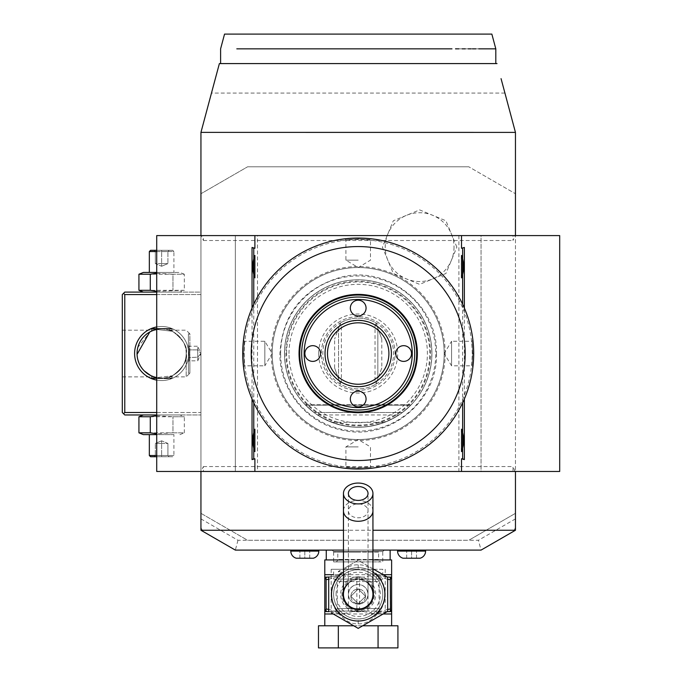 <?xml version="1.0" encoding="UTF-8"?>
<svg xmlns="http://www.w3.org/2000/svg" width="682" height="682" viewBox="0 0 682 682"><rect width="100%" height="100%" fill="white"/><g stroke="black" fill="none" stroke-linecap="round" stroke-linejoin="round"><path stroke-width="0.51" stroke-dasharray="3.41 2.56" d="M179.903 292.101L143.348 292.101L179.903 292.101L184.328 290.319L138.932 290.319M123.544 293.328L122.308 294.556L122.308 412.508L123.544 413.735L124.772 412.508L124.772 294.556L123.544 293.328L124.772 292.101L200.943 292.101L200.943 294.556L200.943 292.101L156.715 292.101M156.715 294.556L200.943 294.556L200.943 412.508L200.943 294.556L124.772 294.556M201.361 471.475L203.398 471.475L203.398 466.565L200.943 471.475L200.943 235.588L515.456 235.588L515.456 471.475L200.943 471.475L200.943 193.739L247.626 166.783L200.943 193.739L200.943 132.385M200.943 518.891L237.975 540.28L247.626 540.28L200.943 513.324L200.943 530.246L235.341 550.101L481.057 550.101L478.423 540.28L247.626 540.28L468.773 540.28L515.456 513.324L468.773 540.28M156.715 412.508L200.943 412.508L200.943 414.963L200.943 412.508L124.772 412.508M343.455 530.246L372.943 530.246M515.456 132.385L515.456 193.739L468.773 166.783L515.456 193.739L515.456 471.475L481.057 471.475L481.057 235.588L559.692 235.588M515.456 530.246L513.333 531.474L515.456 527.783L513.333 531.474L481.057 550.101M372.943 550.101L343.455 550.101M237.975 540.28L235.341 550.101M200.943 527.783L203.065 531.474L200.943 527.783M515.456 518.891L478.423 540.28M468.773 166.783L247.626 166.783L468.773 166.783M280.634 353.532A77.56 77.56 0 0 1 358.195 275.971A77.56 77.56 0 0 1 435.764 353.532A77.56 77.56 0 0 1 358.203 431.092A77.56 77.56 0 0 1 280.634 353.532M456.863 247.131L445.926 220.772L419.626 209.894L393.326 220.772L382.389 247.131L393.335 273.499L419.635 284.368L445.926 273.491L456.863 247.131M200.943 513.324L247.626 540.28M504.927 93.076L211.48 93.076M204.839 117.833L209.204 101.55M509.164 108.898L507.826 103.911M497.025 63.588L219.374 63.588L214.046 83.485M504.646 92.027L501.057 78.643M455.499 63.588L220.601 63.588L455.499 63.588M156.715 235.588L235.341 235.588L235.341 471.475L156.715 471.475M203.398 471.475L559.692 471.475M464.365 308.076L464.365 398.987M515.456 235.588L513 235.588L513 240.499L515.038 235.588M203.398 235.588L201.361 235.588L203.398 240.499L203.398 235.588L513 235.588M358.203 235.588L481.057 235.588L481.057 471.475L257.489 471.475L257.489 235.588L358.203 235.588M515.038 471.475L513 466.565L513 471.475M257.489 235.588L235.341 235.588L235.341 471.475L257.489 471.475M252.033 308.076L252.033 398.987M458.909 235.588L458.909 471.475M253.772 402.84L253.772 304.223M462.626 304.223L462.626 402.84M472.907 366.916L473.308 362.85L472.907 366.916L471.935 365.816L451.569 365.816L444.187 353.532A85.992 85.992 0 0 1 358.203 439.523A85.992 85.992 0 0 1 272.212 353.532A85.992 85.992 0 0 1 358.203 267.54A85.992 85.992 0 0 1 444.187 353.532A85.992 85.992 0 0 1 358.203 439.523A85.992 85.992 0 0 1 272.212 353.532A85.992 85.992 0 0 1 358.203 267.54A85.992 85.992 0 0 1 444.187 353.532A86 86 0 0 0 358.203 267.532A86 86 0 0 0 272.203 353.532A86 86 0 0 0 358.203 439.532A86 86 0 0 0 444.204 353.532L451.569 341.247L451.569 365.816L451.569 341.247L471.935 341.247L472.907 340.148L473.334 344.453M358.203 467.545A114.013 114.013 0 0 0 472.217 353.532A114.013 114.013 0 0 0 358.203 239.518A114.013 114.013 0 0 0 244.19 353.532A114.013 114.013 0 0 0 358.203 467.545M357.368 469.011L358.203 469.02A115.488 115.488 0 0 0 473.683 353.532A115.488 115.488 0 0 0 358.203 238.044L364.171 238.197M363.992 238.188L361.554 238.095M360.71 238.069L359.866 238.061M359.03 238.044L358.203 238.044A115.488 115.488 0 0 0 242.715 353.532A115.488 115.488 0 0 0 358.203 469.02L352.227 468.866M364.512 468.849L364 468.875M367.521 468.645L371.579 468.244L367.521 468.645M473.675 355.22L473.64 356.703M473.538 359.38L473.513 359.891M473.496 360.105L473.325 362.662M473.359 362.219L473.504 360.096M473.658 356.055L473.675 355.211M473.675 351.844L473.683 352.688M473.64 350.156L473.658 351M473.496 346.95L473.53 347.556M473.308 344.197L473.257 343.609M358.203 239.024C374.017 239.859 374.017 239.859 358.203 239.024C374.017 239.859 374.017 239.859 358.203 239.024C342.39 239.859 342.39 239.859 358.203 239.024C342.39 239.859 342.39 239.859 358.203 239.024L358.203 238.044L358.203 239.024M358.203 260.157L345.91 260.157L358.203 260.157M351.861 238.223L352.406 238.188M348.877 238.419L344.819 238.819L348.877 238.419M348.886 468.645L344.819 468.244L348.886 468.645M352.406 468.875L354.853 468.969M355.689 468.994L356.533 469.003M242.724 351.844L242.758 350.36M242.86 347.684L242.886 347.172M243.039 344.845L243.073 344.401M242.741 351.008L242.724 351.852M242.724 355.22L242.715 354.376M242.766 356.908L242.741 356.064M242.903 360.105L242.869 359.508M243.09 362.867L243.142 363.455M243.491 340.148L244.471 341.247L264.829 341.247L272.212 353.532L264.829 365.816L264.829 341.247L264.829 365.816L244.471 365.816L243.491 366.916L243.073 362.611M318.69 353.532A39.513 39.513 0 0 1 358.203 314.018A39.513 39.513 0 0 1 397.708 353.532A39.513 39.513 0 0 1 358.203 393.045A39.513 39.513 0 0 1 318.69 353.532M320.608 353.532A7.86 7.86 0 0 1 312.74 361.392A7.86 7.86 0 0 1 304.88 353.532A7.86 7.86 0 0 1 312.74 345.672A7.86 7.86 0 0 1 320.608 353.532M366.063 398.987A7.86 7.86 0 0 1 358.203 406.856A7.86 7.86 0 0 1 350.335 398.987A7.86 7.86 0 0 1 358.203 391.127A7.86 7.86 0 0 1 366.063 398.987M411.519 353.532A7.86 7.86 0 0 1 403.659 361.392A7.86 7.86 0 0 1 395.799 353.532A7.86 7.86 0 0 1 403.659 345.672A7.86 7.86 0 0 1 411.519 353.532M366.063 308.076A7.86 7.86 0 0 1 358.203 315.937A7.86 7.86 0 0 1 350.335 308.076A7.86 7.86 0 0 1 358.203 300.208A7.86 7.86 0 0 1 366.063 308.076M358.203 468.031C342.39 467.204 342.39 467.204 358.203 468.031C342.39 467.204 342.39 467.204 358.203 468.031C374.017 467.204 374.017 467.204 358.203 468.031C374.017 467.204 374.017 467.204 358.203 468.031L358.203 469.02L358.203 468.031M358.203 446.906L345.91 446.906L358.203 446.906M243.696 353.532C244.531 337.709 244.531 337.709 243.696 353.532C244.531 337.709 244.531 337.709 243.696 353.532C244.531 369.354 244.531 369.354 243.696 353.532C244.531 369.354 244.531 369.354 243.696 353.532L242.715 353.532L243.696 353.532M472.703 353.532C471.867 369.354 471.867 369.354 472.703 353.532C471.867 369.354 471.867 369.354 472.703 353.532C471.867 337.709 471.867 337.709 472.703 353.532C471.867 337.709 471.867 337.709 472.703 353.532L473.683 353.532L472.703 353.532M451.978 48.848L448.321 48.848M444.553 48.848L440.393 48.848M435.849 48.848L432.073 48.848M397.973 48.848L323.421 48.848M290.191 48.848L236.807 48.848M478.73 48.848L475.874 48.848M472.37 48.848L471.194 48.848M468.202 48.848L465.312 48.848M462.166 48.848L458.884 48.848M491.85 34.1L224.548 34.1M358.203 425.824A72.292 72.292 0 0 0 430.487 353.532A72.292 72.292 0 0 0 358.203 281.24A72.292 72.292 0 0 0 285.911 353.532A72.292 72.292 0 0 0 358.203 425.824M358.203 427.247A73.716 73.716 0 0 1 284.488 353.532A73.716 73.716 0 0 1 358.203 279.816A73.716 73.716 0 0 1 431.919 353.532A73.716 73.716 0 0 1 358.203 427.247M431.919 353.532A73.716 73.716 0 0 0 358.203 279.816A73.716 73.716 0 0 0 284.488 353.532A73.716 73.716 0 0 0 358.203 427.247A73.716 73.716 0 0 0 431.919 353.532M410.794 405.185L402.431 412.508A73.716 73.716 0 0 1 384.665 422.329C367.018 428.842 349.38 428.842 331.733 422.329A73.716 73.716 0 0 1 313.967 412.508L305.613 405.185L313.967 412.508L305.613 405.185L313.967 412.508L305.613 405.185L313.967 412.508L305.613 405.185L313.967 412.508L305.613 405.185L313.967 412.508L305.613 405.185L313.967 412.508L305.613 405.185L313.967 412.508L305.613 405.185L313.967 412.508L305.613 405.185L313.967 412.508L305.613 405.185L313.967 412.508L402.431 412.508A73.716 73.716 0 0 1 398.944 414.963C371.784 431.203 344.615 431.203 317.454 414.963A73.716 73.716 0 0 1 313.967 412.508L402.431 412.508L410.794 405.185L402.431 412.508L410.794 405.185L402.431 412.508L410.794 405.185L402.431 412.508L410.794 405.185L402.431 412.508L410.794 405.185L402.431 412.508L410.794 405.185L402.431 412.508L410.794 405.185L402.431 412.508L410.794 405.185L402.431 412.508L410.794 405.185L402.431 412.508L410.794 405.185L305.613 405.185L410.794 405.185M358.203 316.678A36.854 36.854 0 0 0 321.341 353.532A36.854 36.854 0 0 0 358.203 390.385A36.854 36.854 0 0 0 395.057 353.532A36.854 36.854 0 0 0 358.203 316.678A36.854 36.854 0 0 1 395.057 353.532A36.854 36.854 0 0 1 358.203 390.385A36.854 36.854 0 0 1 321.341 353.532A36.854 36.854 0 0 1 358.203 316.678M381.792 367.973L375.893 384.171A35.387 35.387 0 0 1 340.506 384.171L334.615 367.973L338.545 378.774L338.545 328.289L334.615 339.09L340.506 322.893A35.387 35.387 0 0 0 340.506 384.171A35.387 35.387 0 0 0 375.893 384.171L381.792 367.973L381.792 339.09L375.893 322.893A35.387 35.387 0 0 0 340.506 322.893A35.387 35.387 0 0 1 375.893 322.893L376.157 323.618L375.023 325.229L375.023 381.835L376.157 383.446M340.241 383.446L341.384 381.835L341.384 325.229L340.241 323.618L338.545 328.289L338.545 378.774L340.506 384.171M340.506 322.893L340.241 323.618M341.384 325.229A32.924 32.924 0 0 1 375.023 325.229M381.792 339.09L376.157 323.618M377.854 328.289L377.854 378.774L377.854 328.289M375.023 381.835A32.924 32.924 0 0 1 341.384 381.835M375.893 384.171A35.387 35.387 0 0 0 375.893 322.893M313.967 412.508L402.431 412.508L313.967 412.508M317.454 414.963L398.944 414.963M331.733 422.329L384.665 422.329M454.024 247.131A34.398 34.398 0 0 1 419.626 281.53A34.398 34.398 0 0 1 385.228 247.131A34.398 34.398 0 0 1 419.626 212.733A34.398 34.398 0 0 1 454.024 247.131M326.26 550.101L390.147 550.101L326.26 550.101M425.594 550.101L397.58 550.101L425.594 550.101M318.818 550.101L290.805 550.101L318.818 550.101M390.147 559.931L326.26 559.931L390.147 559.931M372.943 559.931L343.455 559.931M391.621 559.931L324.785 559.931M387.683 609.341L379.354 612.001C387.206 600.22 387.206 588.447 379.354 576.674L377.871 579.615L376.345 577.756C370.386 572.096 364.341 569.436 358.203 569.76A24.569 24.569 0 0 0 333.626 594.337A24.569 24.569 0 0 0 358.203 618.906C364.341 619.239 370.386 616.571 376.345 610.91L377.871 609.052C384.435 599.239 384.435 589.427 377.871 579.615L376.345 577.765L377.359 574.679C371.144 567.739 364.751 564.466 358.203 564.849C351.639 564.466 345.254 567.748 339.039 574.679L340.062 577.765L338.528 579.615C331.964 589.427 331.964 599.239 338.528 609.052L340.054 610.902C346.013 616.571 352.065 619.239 358.203 618.906A24.569 24.569 0 0 0 382.773 594.337A24.569 24.569 0 0 0 358.203 569.76C352.057 569.436 346.013 572.096 340.062 577.756M362.193 626.076L370.215 621.438M387.683 611.353L387.683 577.313M372.943 568.797L358.203 560.289L343.455 568.797L358.203 560.289L372.943 568.797M340.003 570.791L338.545 571.635M328.715 577.313L328.715 611.353M331.554 612.999L333.626 614.192M354.64 626.323L356.703 627.517M343.455 590.493A15.234 15.234 0 0 1 372.943 590.493M373.438 594.337A15.234 15.234 0 0 0 358.203 579.103A15.234 15.234 0 0 0 342.969 594.337A15.234 15.234 0 0 0 358.203 609.572A15.234 15.234 0 0 0 373.438 594.337M336.09 594.337A22.114 22.114 0 0 1 358.203 572.215A22.114 22.114 0 0 1 380.317 594.337A22.114 22.114 0 0 1 358.203 616.451A22.114 22.114 0 0 1 336.09 594.337A22.114 22.114 0 0 0 358.203 616.451A22.114 22.114 0 0 0 380.317 594.337A22.114 22.114 0 0 0 358.203 572.215A22.114 22.114 0 0 0 336.09 594.337M358.203 576.827A17.51 17.51 0 0 1 375.705 594.337A17.51 17.51 0 0 1 358.203 611.839A17.51 17.51 0 0 1 340.693 594.337A17.51 17.51 0 0 1 358.203 576.827M358.203 610.552A16.215 16.215 0 0 1 341.98 594.337A16.215 16.215 0 0 1 358.203 578.114A16.215 16.215 0 0 1 374.418 594.337A16.215 16.215 0 0 1 358.203 610.552M368.033 583.349A14.74 14.74 0 0 0 348.374 583.349M372.943 594.337A14.74 14.74 0 0 0 358.203 579.589A14.74 14.74 0 0 0 343.455 594.337M358.203 604.158A9.829 9.829 0 0 1 348.374 594.337A9.829 9.829 0 0 1 358.203 584.508C364.162 585.113 367.436 588.387 368.033 594.337C367.436 600.279 364.162 603.553 358.203 604.158C352.244 603.553 348.962 600.279 348.374 594.337A9.829 9.829 0 0 1 358.203 584.508A9.829 9.829 0 0 1 368.033 594.337A9.829 9.829 0 0 1 358.203 604.158A9.829 9.829 0 0 0 368.033 594.337L368.033 510.852A9.829 6.948 180 0 1 358.203 517.8A9.829 6.948 180 0 1 348.374 510.852A9.829 6.948 180 0 1 358.203 503.904A9.829 6.948 180 0 1 368.033 510.852L368.033 493.478M348.374 493.478L348.374 594.337C348.962 588.387 352.244 585.113 358.203 584.508M358.203 569.274L331.171 569.274L358.203 569.274M358.203 611.046L331.171 611.046L358.203 611.046M381.545 611.046L334.853 611.046L381.545 611.046A2.455 2.455 90 0 1 379.09 608.583L379.09 581.558L337.317 581.558L379.09 581.558A2.455 2.455 0 0 1 381.545 579.103L334.853 579.103L381.545 579.103M382.773 569.274L333.626 569.274L382.773 569.274L382.773 579.103L333.626 579.103L333.626 569.274M382.773 579.103L333.626 579.103M334.853 579.103A2.455 2.455 0 0 1 337.317 581.558L337.317 608.583A2.455 2.455 -90 0 1 334.853 611.046M365.569 596.298L358.203 588.924L350.829 596.298L358.203 603.672L365.569 596.298L358.203 603.672L350.829 596.298L358.203 588.924L365.569 596.298C365.185 592.002 362.722 589.546 358.203 588.924C362.722 589.546 365.177 592.002 365.569 596.298C365.177 600.595 362.722 603.05 358.203 603.672C362.722 603.05 365.185 600.595 365.569 596.298M350.829 596.298C351.221 592.002 353.677 589.546 358.203 588.924C353.677 589.546 351.221 592.002 350.829 596.298C351.221 600.595 353.677 603.05 358.203 603.672C353.677 603.05 351.221 600.595 350.829 596.298M358.203 550.101L332.151 550.101L358.203 550.101M328.715 579.333L337.044 576.674C329.201 588.447 329.201 600.22 337.044 612.001L339.244 613.459L340.054 610.902L339.039 613.988C345.262 620.927 351.648 624.201 358.203 623.817C364.759 624.201 371.144 620.927 377.359 613.988L376.345 610.91L376.958 613.672M391.621 625.786L324.785 625.786L391.621 625.786M397.921 625.786L318.477 625.786M353.702 625.786L362.696 625.786M397.921 647.9L378.058 647.9L378.058 625.786M378.058 647.9L338.34 647.9L338.34 625.786M338.34 647.9L318.477 647.9M330.19 611.532L327.045 611.532L330.19 611.532L341.494 613.988L374.912 613.988L386.208 611.532L391.621 611.532L391.621 613.988L374.912 613.988L363.608 611.532L352.79 611.532L363.608 611.532M386.208 577.134L389.354 577.134L386.208 577.134L374.912 574.679L391.621 574.679L391.621 611.532L386.208 611.532M387.163 611.66L377.393 613.459A2.455 1.407 -90 0 0 377.359 613.988L383.122 613.988M377.393 613.459L379.354 612.001A4.91 1.603 36.8 0 1 377.871 609.052L376.259 610.995M387.163 577.006L377.163 575.207L379.354 576.674L387.683 579.333M376.958 574.994L376.345 577.765M377.393 575.207A2.455 1.407 90 0 1 377.359 574.679L383.122 574.679M326.115 577.134L330.19 577.134L326.115 577.134L326.115 611.532M352.79 611.532L341.494 613.988L324.785 613.988L324.785 574.679L341.494 574.679L330.19 577.134M356.865 577.134L352.79 577.134L341.494 574.679L374.912 574.679L363.608 577.134L356.865 577.134L356.865 611.532M390.283 577.134L390.283 611.532M359.533 577.134L359.533 611.532M352.79 577.134L363.608 577.134M339.44 613.672A2.455 1.211 -144.9 0 0 339.244 613.459L329.236 611.66M339.005 613.459A2.455 1.407 -90 0 1 339.039 613.988L333.276 613.988M340.054 610.902L338.528 609.052A4.91 1.603 143.2 0 1 337.044 612.001L328.715 609.341M329.236 577.006L339.005 575.207L337.044 576.674A4.91 1.603 -143.2 0 1 338.528 579.615L340.148 577.671M339.005 575.207A2.455 1.407 90 0 0 339.039 574.679L333.276 574.679M340.062 577.765L339.44 574.994M403.062 558.217L420.112 558.217M411.587 558.217L416.506 558.217L406.677 558.217L411.587 558.217L411.587 550.843L406.677 550.843L416.506 550.843L411.587 550.843L411.587 558.217M416.506 558.217L416.506 550.843L416.506 558.217M406.677 558.217L406.677 550.843L406.677 558.217M296.295 558.217L313.336 558.217M304.811 558.217L309.73 558.217L299.901 558.217L304.811 558.217L304.811 550.843L299.901 550.843L309.73 550.843L304.811 550.843L304.811 558.217M309.73 558.217L309.73 550.843L309.73 558.217M299.901 558.217L299.901 550.843L299.901 558.217M134.601 353.532A27.033 27.033 0 0 0 161.625 380.565A27.033 27.033 0 0 0 188.658 353.532A27.033 27.033 0 0 0 161.625 326.499A27.033 27.033 0 0 0 134.601 353.532M122.308 353.532L122.308 330.19L122.308 353.532M156.715 414.963L200.943 414.963L124.772 414.963L123.544 413.735M179.903 414.963L143.348 414.963L179.903 414.963L184.328 416.745L172.972 416.745L184.328 416.745L184.328 432.831L150.279 432.831L150.279 416.745L138.932 416.745M156.715 326.951A27.033 27.033 0 0 1 188.658 353.532A27.033 27.033 0 0 1 156.715 380.113M156.715 329.457L171.949 331.23L156.715 329.457A24.569 24.569 0 0 1 186.195 353.532A24.569 24.569 0 0 1 156.715 377.606L171.949 375.833L156.715 377.606M149.776 332.006L150.594 331.571M151.805 331.009A24.569 24.569 0 0 0 151.31 331.23L151.916 330.958M151.975 330.932L152.819 330.591M151.344 331.213L153.953 330.19L150.159 331.802L137.824 347.436M137.653 348.135L137.389 349.499M137.295 350.13L137.184 350.983M137.142 351.494L137.056 353.532A24.569 24.569 0 0 1 138.574 345.032M154.976 377.189A24.569 24.569 0 0 0 186.195 353.532C189.732 364.708 168.352 379.772 169.306 376.873C167.286 380.155 189.792 365.245 186.195 353.532C189.732 364.708 168.352 379.772 169.306 376.873C167.286 380.155 189.792 365.245 186.195 353.532C189.732 342.355 168.36 327.3 169.306 330.19C167.278 326.9 189.801 341.827 186.195 353.532C189.732 342.355 168.36 327.3 169.306 330.19C167.278 326.9 189.801 341.827 186.195 353.532A24.569 24.569 0 0 0 155.027 329.866M154.797 329.926A24.569 24.569 0 0 0 154.32 330.071M122.308 330.19L153.953 330.19L151.847 330.992M151.438 375.893L151.31 375.833A24.569 24.569 0 0 0 151.805 376.055M154.32 376.993A24.569 24.569 0 0 0 154.797 377.137M137.218 356.336L137.338 357.266L137.218 356.336M137.585 358.604L138.02 360.352M138.352 361.417L138.634 362.193M138.932 362.943L139.375 363.949M140.066 365.313L143.774 370.411M144.107 370.761L145.206 371.809M146.093 372.568L146.98 373.259M147.116 373.361L153.953 376.873L122.308 376.873M153.424 376.694L152.862 376.49M152.427 376.319L151.933 376.114M152.009 376.149L151.413 375.884M151.796 378.101L151.31 378.595L151.31 375.833L150.611 375.501M144.328 370.974L143.518 370.147M142.768 369.286L142.069 368.408M140.816 366.601L140.27 365.68M139.316 363.821L138.906 362.892M137.943 360.079L137.704 359.141M152.93 376.515L152.393 376.302M186.195 353.532L186.195 376.873L186.195 353.532M169.298 376.873L186.195 376.873L189.886 373.19L189.886 353.532L189.886 373.19L188.411 373.19L188.411 333.873L189.886 333.873L189.886 353.532L189.886 333.873L186.195 330.19L169.298 330.19M188.411 333.873L188.411 373.19M188.411 349.431L188.411 357.632L188.411 345.331L188.411 349.431L189.195 349.883L189.195 360.821L189.195 346.243L189.195 349.883L188.411 349.431M188.411 361.733L188.411 357.632L188.411 361.733L189.195 360.821L197.746 360.821L197.746 357.18L188.411 357.632L197.746 357.18L200.909 353.464L197.746 357.18L197.746 360.821L200.909 353.677M188.411 345.331L189.195 346.243L197.746 346.243L197.746 357.18L197.746 349.883L189.195 349.883L197.746 349.883L200.909 353.464L197.746 349.883L197.746 346.243L200.909 353.387M171.949 375.833L171.949 378.595L151.31 378.595L171.949 378.595L171.455 378.101L156.715 378.101L171.455 378.101M151.796 328.963L151.31 328.468L151.31 331.23M171.455 328.963L156.715 328.963L171.455 328.963L171.949 328.468L151.31 328.468L171.949 328.468L171.949 331.23M156.715 415.764L172.972 416.745L150.279 416.745M150.279 432.831L138.932 432.831M156.715 434.622L143.348 434.622M179.903 434.622L184.328 432.831L172.972 432.831L172.972 416.745L172.972 432.831L156.715 433.812M173.91 434.622L149.341 434.622L173.91 434.622L173.91 455.508L156.715 455.508M150.569 456.735L172.682 456.735L173.91 455.508L149.341 455.508M172.682 456.735L156.715 456.735M161.625 456.735L169.179 456.735L154.081 456.735L161.625 456.735L161.625 455.474L167.917 455.474L155.334 455.474L161.625 455.474L161.625 456.735M169.179 456.735L167.917 455.474L169.179 456.735M154.081 456.735L155.334 455.474L154.081 456.735M161.625 443.462L167.917 443.462L167.917 455.474L167.917 443.462L161.625 440.811L161.625 455.474L161.625 440.811L167.917 443.462L155.334 443.462L161.625 440.811L155.334 443.462L155.334 455.474L155.334 443.462L161.625 443.462M156.715 291.299L184.328 290.319L184.328 274.232L138.932 274.232M150.279 290.319L150.279 274.232M156.715 273.252L172.972 274.232L172.972 290.319L172.972 274.232L184.328 274.232L179.903 272.442L143.348 272.442M156.715 272.442L179.903 272.442M173.91 272.442L149.341 272.442L173.91 272.442L173.91 251.556L156.715 251.556M149.341 251.556L173.91 251.556L172.682 250.328L150.569 250.328M156.715 250.328L172.682 250.328M161.625 250.328L169.179 250.328L161.625 250.328L161.625 251.59L155.334 251.59L167.917 251.59L161.625 251.59L161.625 250.328M154.081 250.328L155.334 251.59L154.081 250.328M169.179 250.328L167.917 251.59L169.179 250.328M161.625 263.602L155.334 263.602L155.334 251.59L155.334 263.602L161.625 266.253L161.625 251.59L161.625 266.253L155.334 263.602L167.917 263.602L161.625 266.253L167.917 263.602L167.917 251.59L167.917 263.602L161.625 263.602M335.348 561.9A2.455 2.455 -90 0 0 337.803 559.445L337.803 552.07L378.595 552.07L378.595 559.445L337.803 559.445L378.595 559.445A2.455 2.455 90 0 0 381.05 561.9L335.348 561.9L381.05 561.9M378.595 552.07L337.803 552.07M358.203 561.9L333.626 561.9L358.203 561.9M358.203 552.07L333.626 552.07L358.203 552.07M332.151 550.101L333.626 551.576L358.203 551.576L333.626 551.576L333.626 550.101L382.773 550.101L333.626 550.101M384.247 550.101L382.773 551.576L358.203 551.576L382.773 551.576L382.773 550.101M203.398 466.565L513 466.565M203.398 240.499L513 240.499M445.184 353.532A86.981 86.981 0 0 1 358.203 440.512A86.981 86.981 0 0 1 271.214 353.532A86.981 86.981 0 0 1 358.203 266.551A86.981 86.981 0 0 1 445.184 353.532M284.573 353.532A73.63 73.63 0 0 0 358.203 427.162A73.63 73.63 0 0 0 431.834 353.532A73.63 73.63 0 0 0 358.203 279.901A73.63 73.63 0 0 0 284.573 353.532M286.628 353.532A71.567 71.567 0 0 1 358.203 281.964A71.567 71.567 0 0 1 429.771 353.532A71.567 71.567 0 0 1 358.203 425.099A71.567 71.567 0 0 1 286.628 353.532M289.006 353.532A69.197 69.197 0 0 1 358.203 284.334A69.197 69.197 0 0 1 427.392 353.532A69.197 69.197 0 0 1 358.203 422.729A69.197 69.197 0 0 1 289.006 353.532M334.615 367.973L334.615 339.09M358.203 564.849L358.203 569.76M358.203 621.012A26.675 26.675 0 0 0 384.878 594.337A26.675 26.675 0 0 0 358.203 567.654A26.675 26.675 0 0 0 331.52 594.337A26.675 26.675 0 0 0 358.203 621.012M372.943 572.104A26.675 26.675 0 0 0 343.455 572.104M372.943 510.852A14.74 10.426 0 0 0 358.203 500.426A14.74 10.426 0 0 0 343.455 510.852M337.317 608.583L379.09 608.583L337.317 608.583M358.203 623.817L358.203 618.906M397.58 551.09L425.594 551.09M290.805 551.09L318.818 551.09M344.819 238.819L345.91 239.8L345.91 260.157L358.203 267.54L370.488 260.157L370.488 239.8L371.579 238.819M371.579 468.244L370.488 467.264L370.488 446.906L358.203 439.523L345.91 446.906L345.91 467.264L344.819 468.244M436.489 353.532C438.108 401.348 388.825 441.476 342.33 430.189C306.849 423.522 279.253 389.627 279.918 353.532C282.527 313.814 302.927 288.35 341.119 277.131C387.887 264.974 438.151 305.229 436.489 353.532M305.186 404.75L411.212 404.75L305.186 404.75M385.228 569.274L385.228 611.046M331.171 569.274L331.171 611.046M368.033 611.046L368.033 550.101M348.374 611.046L348.374 550.101M333.626 552.07L333.626 561.9M382.773 552.07L382.773 561.9"/><path stroke-width="1.02" d="M143.348 292.101L138.932 290.319L150.279 290.319L156.715 291.299M156.715 412.508L124.772 412.508L123.544 413.735L122.308 412.508L122.308 294.556L124.772 292.101L156.715 292.101M123.544 293.328L124.772 294.556L156.715 294.556M200.943 235.588L200.943 132.385L204.839 117.833M200.943 513.324L200.943 471.475L200.943 530.246L343.455 530.246M515.456 471.475L515.456 530.246L515.456 471.475M372.943 530.246L515.456 530.246L481.057 550.101L372.943 550.101M501.057 78.643L515.456 132.385L515.456 235.588L515.456 132.393L509.164 108.898M235.341 550.101L200.943 530.246L235.341 550.101L343.455 550.101M209.204 101.55L214.046 83.485M507.826 103.911L504.646 92.027M515.456 132.393L200.943 132.385L219.374 63.588L497.025 63.588M464.365 398.987L464.365 459.6L461.509 458.79L461.509 471.475L559.692 471.475L559.692 235.588L156.715 235.588L156.715 471.475L254.889 471.475L254.889 458.79L252.033 459.6L252.033 398.987M464.365 247.464L461.509 248.274L464.365 247.464L464.365 308.076M461.509 235.588L461.509 248.274M254.889 235.588L254.889 248.274L252.033 247.464L252.033 308.076M462.626 402.84L462.626 458.79L461.509 458.79M461.509 471.475L254.889 471.475M254.889 458.79L253.772 458.79L253.772 431.033A19.906 19.906 0 0 1 254.889 429.183L254.889 451.62A19.906 19.906 0 0 1 253.772 449.779M253.772 431.033L253.772 402.84M253.772 304.223L253.772 257.285A19.906 19.906 0 0 1 254.889 255.435L254.889 277.872A19.906 19.906 0 0 1 253.772 276.031M253.772 257.285L253.772 248.274L254.889 248.274M462.626 248.274L462.626 304.223M461.509 255.435L461.509 277.872C464.399 270.396 464.399 262.92 461.509 255.435A19.906 19.906 0 0 1 462.635 257.285M462.635 276.031A19.906 19.906 0 0 1 461.509 277.872M461.509 429.183L461.509 451.62C464.399 444.144 464.399 436.668 461.509 429.183A19.906 19.906 0 0 1 462.635 431.033M462.635 449.779A19.906 19.906 0 0 1 461.509 451.62M462.626 458.79L464.365 459.6M253.772 458.79L252.033 459.6M253.772 248.274L252.033 247.464M254.889 255.435C251.999 262.92 251.999 270.396 254.889 277.872M254.889 429.183C251.999 436.668 251.999 444.144 254.889 451.62M364.759 238.231L363.992 238.188M361.554 238.095L360.71 238.069M359.866 238.061L359.03 238.044M358.203 238.044L358.203 238.044A115.488 115.488 0 0 0 242.715 353.532A115.488 115.488 0 0 0 358.203 469.02L358.203 469.02A115.488 115.488 0 0 0 473.683 353.532A115.488 115.488 0 0 0 358.203 238.044M359.03 469.011L359.874 469.003L359.03 469.011M364 468.875L364.768 468.832M366.882 468.687L367.521 468.645L366.882 468.687M473.683 354.768L473.675 355.22M473.64 356.703L473.658 356.055M473.504 360.096L473.538 359.38M473.325 362.662L473.359 362.219M473.675 355.211L473.683 354.367M473.683 352.688L473.675 351.844M473.658 351L473.64 350.156M473.53 347.556L473.496 346.95M473.257 343.609L472.907 340.148M357.368 238.044L356.533 238.061L357.368 238.044M352.406 238.188L351.639 238.231M349.516 238.368L348.877 238.419L349.516 238.368M351.639 468.832L352.406 468.875M354.853 468.969L355.689 468.994M356.533 469.003L357.368 469.011M242.724 352.296L242.724 351.844M242.758 350.36L242.741 351.008M242.886 347.172L242.86 347.684M243.073 344.401L243.039 344.845M242.724 351.852L242.715 352.696M242.715 354.376L242.724 355.22M242.741 356.064L242.766 356.908M242.869 359.508L242.903 360.105M243.142 363.455L243.491 366.916M358.203 246.56A106.972 106.972 0 0 0 251.223 353.532A106.972 106.972 0 0 0 358.203 460.503A106.972 106.972 0 0 0 465.175 353.532A106.972 106.972 0 0 0 358.203 246.56M358.203 412.678A59.146 59.146 0 0 1 299.048 353.532A59.146 59.146 0 0 1 358.203 294.385A59.146 59.146 0 0 1 417.35 353.532A59.146 59.146 0 0 1 358.203 412.678M358.203 411.996A58.464 58.464 0 0 0 416.668 353.532A58.464 58.464 0 0 0 358.203 295.067A58.464 58.464 0 0 0 299.73 353.532A58.464 58.464 0 0 0 358.203 411.996M301.683 353.532A56.512 56.512 0 0 1 358.203 297.02A56.512 56.512 0 0 1 414.716 353.532A56.512 56.512 0 0 0 358.203 297.02A56.512 56.512 0 0 0 301.683 353.532A56.512 56.512 0 0 0 358.203 410.044A56.512 56.512 0 0 0 414.716 353.532A56.512 56.512 0 0 1 358.203 410.044A56.512 56.512 0 0 1 301.683 353.532M304.146 353.532A54.057 54.057 0 0 0 358.203 407.589A54.057 54.057 0 0 0 412.26 353.532A54.057 54.057 0 0 0 358.203 299.475A54.057 54.057 0 0 0 304.146 353.532M325.024 353.532A33.171 33.171 0 0 1 358.203 320.361A33.171 33.171 0 0 1 391.374 353.532A33.171 33.171 0 0 1 358.203 386.703A33.171 33.171 0 0 1 325.024 353.532M320.608 353.532A7.86 7.86 0 0 1 312.74 361.392A7.86 7.86 0 0 1 304.88 353.532A7.86 7.86 0 0 1 312.74 345.672A7.86 7.86 0 0 1 320.608 353.532M366.063 398.987A7.86 7.86 0 0 1 358.203 406.856A7.86 7.86 0 0 1 350.335 398.987A7.86 7.86 0 0 1 358.203 391.127A7.86 7.86 0 0 1 366.063 398.987M411.519 353.532A7.86 7.86 0 0 1 403.659 361.392A7.86 7.86 0 0 1 395.799 353.532A7.86 7.86 0 0 1 403.659 345.672A7.86 7.86 0 0 1 411.519 353.532M366.063 308.076A7.86 7.86 0 0 1 358.203 315.937A7.86 7.86 0 0 1 350.335 308.076A7.86 7.86 0 0 1 358.203 300.208A7.86 7.86 0 0 1 366.063 308.076M327.488 353.532A30.716 30.716 0 0 1 358.203 322.816A30.716 30.716 0 0 1 388.911 353.532A30.716 30.716 0 0 1 358.203 384.247A30.716 30.716 0 0 1 327.488 353.532A30.716 30.716 0 0 1 358.203 322.816A30.716 30.716 0 0 1 388.911 353.532A30.716 30.716 0 0 1 358.203 384.247A30.716 30.716 0 0 1 327.488 353.532M236.807 48.848L451.978 48.848M448.321 48.848L444.553 48.848M440.393 48.848L435.849 48.848M432.073 48.848L397.973 48.848M323.421 48.848L290.191 48.848M455.499 48.84C508.832 48.848 508.832 48.848 455.499 48.84L458.884 48.848M495.805 63.588L495.805 48.848L478.73 48.848M475.874 48.848L472.37 48.848M471.194 48.848L468.202 48.848M465.312 48.848L462.166 48.848M220.601 63.588L220.601 48.848L224.548 34.1L491.85 34.1L495.805 48.848M390.147 559.931L390.147 550.101M326.26 559.931L326.26 550.101M387.163 577.006L391.621 577.134L391.621 559.931L372.943 559.931M343.455 559.931L324.785 559.931L324.785 577.134L327.028 577.134L324.785 577.134L324.785 611.26L326.115 609.077L328.715 609.341M356.703 627.517L358.203 628.378L362.193 626.076M370.215 621.438L387.683 611.353L358.203 628.378L331.554 612.999M387.683 577.313L372.943 568.797L387.683 577.313L387.683 611.353M338.545 571.635L340.003 570.791M333.626 614.192L354.64 626.323M328.715 611.353L328.715 577.313M372.943 590.493A15.234 15.234 0 0 1 358.203 609.572A15.234 15.234 0 0 1 343.455 590.493M348.374 583.349A14.74 14.74 0 0 0 358.203 609.077A14.74 14.74 0 0 0 368.033 583.349M372.943 510.852A14.74 10.426 0 0 1 358.203 521.278A14.74 10.426 0 0 1 343.455 510.852L343.455 594.337A14.74 14.74 0 0 0 358.203 609.077A14.74 14.74 0 0 0 372.943 594.337L372.943 493.478A14.74 10.426 0 0 0 358.203 483.052A14.74 10.426 0 0 0 343.455 493.478A14.74 10.426 0 0 0 358.203 503.904A14.74 10.426 0 0 0 372.943 493.478M358.203 486.522A9.829 6.948 180 0 1 368.033 493.478A9.829 6.948 180 0 1 358.203 500.426A9.829 6.948 180 0 1 348.374 493.478A9.829 6.948 180 0 1 358.203 486.522M324.785 625.786L324.785 611.26M391.621 625.786L391.621 611.532L387.163 611.66M378.058 625.786L397.921 625.786L397.921 647.9L378.058 647.9L378.058 625.786L362.696 625.786M338.34 625.786L338.34 647.9L318.477 647.9L318.477 625.786L353.702 625.786M338.34 647.9L378.058 647.9M391.621 611.26L389.379 611.532A2.455 1.228 90 0 0 390.505 610.049L391.621 611.26L391.621 577.407L390.283 579.589L390.505 610.049M390.505 578.617A2.455 1.228 90 0 0 389.379 577.134L391.621 577.407M390.283 609.077L387.683 609.341M387.683 579.333L390.283 579.589M329.236 611.66L324.922 611.532M324.888 611.532L327.028 611.532A2.455 1.228 -90 0 1 325.894 610.049M328.715 579.333L326.115 579.589L326.115 609.077M326.115 579.589L324.785 577.407M325.894 578.617A2.455 1.228 -90 0 1 327.028 577.134L329.236 577.006M397.58 550.101L397.58 551.09A7.374 7.374 0 0 0 403.062 558.217L420.112 558.217A7.374 7.374 0 0 0 425.594 551.09L425.594 550.101M290.805 550.101L290.805 551.09A7.374 7.374 0 0 0 296.295 558.217L313.336 558.217A7.374 7.374 0 0 0 318.818 551.09L318.818 550.101M123.544 413.735L124.772 414.963L156.715 414.963M124.772 412.508L124.772 294.556M156.715 380.113A27.033 27.033 0 0 1 156.715 326.951M156.715 377.606L153.953 376.873L156.715 377.606A24.569 24.569 0 0 1 156.715 329.457L153.953 330.19L156.715 329.457M137.065 354.342L149.776 332.006M150.594 331.571L151.31 331.23A24.569 24.569 0 0 0 138.574 345.032M152.819 330.591L153.953 330.19M137.824 347.436L137.653 348.135M137.389 349.499L137.295 350.13M137.184 350.983L137.142 351.494M154.32 330.071A24.569 24.569 0 0 0 153.876 330.216L153.893 330.207M153.527 330.335A24.569 24.569 0 0 0 151.805 331.009M151.847 330.992L151.344 331.213M137.065 354.248L137.056 353.532A24.569 24.569 0 0 0 151.31 375.833L153.885 376.856A24.569 24.569 0 0 0 154.32 376.993M151.805 376.055A24.569 24.569 0 0 0 153.51 376.72M137.125 355.399L137.218 356.336L137.125 355.399M137.704 359.141L137.585 358.604M138.02 360.352L138.352 361.417M138.634 362.193L138.932 362.943M139.375 363.949L140.066 365.313M145.206 371.809L146.093 372.568M153.953 376.873L153.152 376.592M151.933 376.114L151.438 375.893M150.611 375.501L144.328 370.974M143.518 370.147L142.768 369.286M142.069 368.408L140.816 366.601M140.27 365.68L139.316 363.821M138.906 362.892L137.943 360.079M156.715 378.101L151.796 378.101L156.715 378.101M151.796 328.963L156.715 328.963L151.796 328.963M156.715 434.622L143.348 434.622L138.932 432.831L138.932 416.745L150.279 416.745L156.715 415.764M138.932 416.745L143.348 414.963M138.932 432.831L150.279 432.831L156.715 433.812M150.279 432.831L150.279 416.745M156.715 455.508L149.341 455.508L149.341 434.622M156.715 456.735L150.569 456.735L149.341 455.508M150.279 290.319L150.279 274.232L156.715 273.252M138.932 290.319L138.932 274.232L150.279 274.232M138.932 274.232L143.348 272.442L156.715 272.442M156.715 250.328L150.569 250.328L149.341 251.556L149.341 272.442M149.341 251.556L156.715 251.556M333.276 574.679L324.785 574.679M391.621 574.679L383.122 574.679M343.455 572.104A26.675 26.675 0 0 0 358.203 621.012A26.675 26.675 0 0 0 372.943 572.104M333.276 613.988L324.785 613.988M391.621 613.988L383.122 613.988M397.58 551.09L425.594 551.09M290.805 551.09L318.818 551.09M515.456 530.246L481.057 550.101M343.455 510.852L343.455 493.478"/></g></svg>
